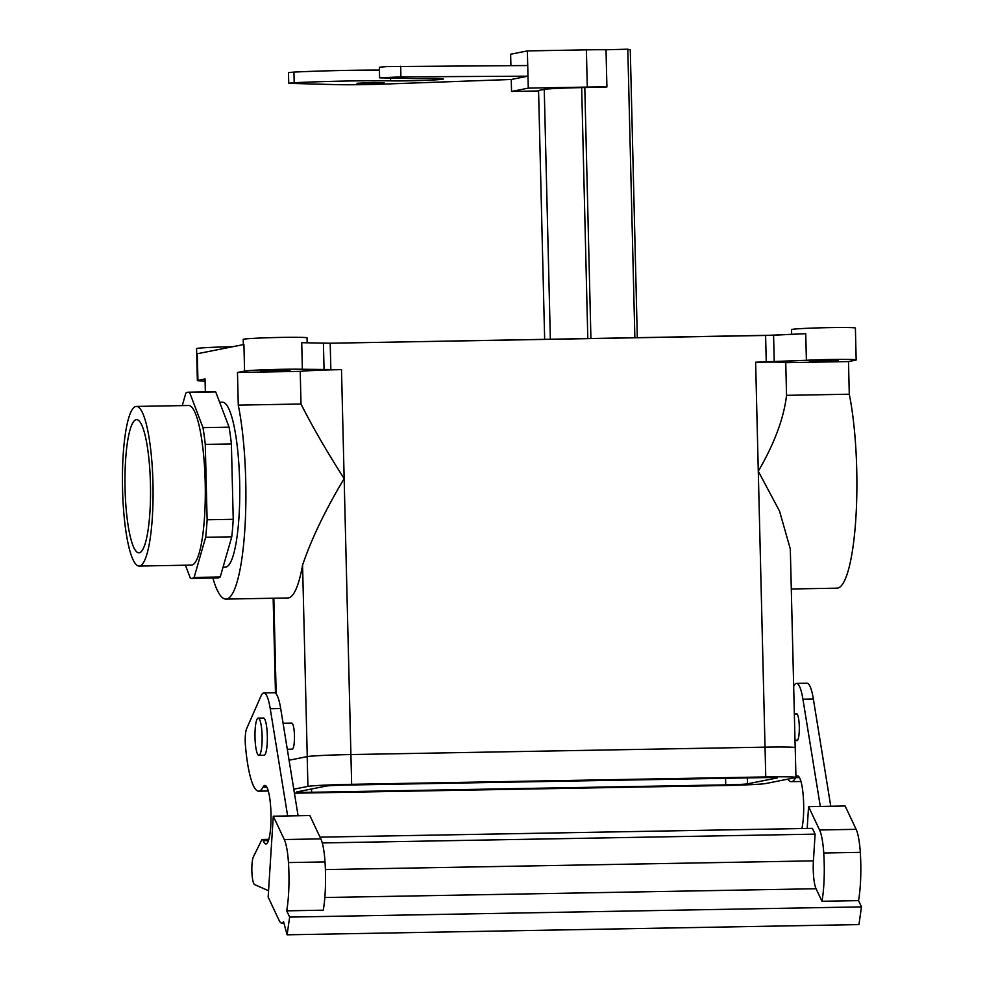 <?xml version="1.0" encoding="UTF-8"?>
<svg xmlns="http://www.w3.org/2000/svg" width="984" height="984" viewBox="0 0 984 984"><rect width="100%" height="100%" fill="white"/><g stroke="black" fill="none" stroke-linecap="round" stroke-linejoin="round"><path stroke-width="1.48" d="M125.066 488.753A66.605 12.743 89 0 1 136.641 419.639A66.605 12.743 89 0 1 150.441 483.722A66.605 12.743 89 0 1 139.027 552.823A66.605 12.743 89 0 1 125.066 488.753A66.605 12.743 89 0 1 136.641 419.639A66.605 12.743 89 0 1 150.441 483.722A66.605 12.743 89 0 1 139.027 552.823A66.605 12.743 89 0 1 125.066 488.753M836.966 588.174A114.415 21.882 -91 0 0 855.859 518.224A114.415 21.882 -91 0 0 849.278 394.215L848.491 361.571L855.588 360.169A31.931 1.082 178.6 0 0 856.166 359.947A31.931 1.082 178.6 0 0 830.336 359.517A31.931 1.082 178.6 0 0 806.388 360.267L774.236 361.792L773.584 335.2L330.206 343.231L301.719 342.69L330.206 343.231L765.601 335.458L805.748 333.687L773.584 335.2L774.236 361.792L755.626 362.223L765.023 747.151L758.283 471.225C774.396 443.636 783.817 418.348 786.548 395.334L849.278 394.215L848.491 361.571L855.588 360.169A31.931 1.082 178.6 0 0 856.166 359.947A31.931 1.082 178.6 0 0 830.336 359.517A31.931 1.082 178.6 0 0 806.388 360.267L755.626 362.223L758.283 471.225L779.562 511.176L790.312 549.01L779.562 511.176L758.283 471.225C774.396 443.636 783.817 418.348 786.548 395.334L849.278 394.215A114.415 21.882 -91 0 1 855.859 518.224A114.415 21.882 -91 0 1 836.966 588.174L791.296 588.986L836.966 588.174M820.951 361.374L838.368 360.464L809.377 361.079L838.368 360.464L809.377 361.079L820.951 361.374M785.749 362.69L848.491 361.571L785.749 362.69L786.548 395.334L785.749 362.69A37.244 1.255 178.6 0 0 755.626 362.223A37.244 1.255 178.6 0 1 785.749 362.69M205.348 391.89L205.041 378.914L197.944 380.328A31.931 1.082 178.6 0 0 197.353 380.55A31.931 1.082 178.6 0 0 205.09 381.054A31.931 1.082 178.6 0 1 197.353 380.55A31.931 1.082 178.6 0 1 197.944 380.328L197.292 353.736L243.921 344.498L197.292 353.736L197.944 380.328L205.041 378.914L205.348 391.89M765.761 776.929L351.645 784.322A37.306 1.255 178.6 0 0 307.93 786.388L293.773 789.193L307.93 786.388A37.306 1.255 178.6 0 1 351.645 784.322L765.761 776.929A37.306 1.255 178.6 0 1 795.958 777.434A37.306 1.255 178.6 0 0 765.761 776.929L765.035 747.151L350.919 754.556A37.306 1.255 178.6 0 0 307.192 756.61L289.075 760.214L307.192 756.61L307.93 786.388L307.192 756.61A37.306 1.255 178.6 0 1 350.919 754.556L351.645 784.322L350.919 754.556L765.035 747.151L765.761 776.929M294.413 793.116A37.306 1.255 178.6 0 0 308.029 792.969L722.145 785.576A37.306 1.255 178.6 0 0 765.872 783.51L795.269 777.68A37.306 1.255 178.6 0 0 795.958 777.434L795.22 747.655A37.306 1.255 178.6 0 0 765.035 747.151A37.306 1.255 178.6 0 1 795.22 747.655L795.958 777.434A37.306 1.255 178.6 0 1 795.269 777.68L765.872 783.51A37.306 1.255 178.6 0 1 722.145 785.576L308.029 792.969A37.306 1.255 178.6 0 1 294.413 793.116M762.194 777.643L348.078 785.035A18.573 0.627 178.6 0 0 326.307 786.056L296.91 791.886A18.573 0.627 178.6 0 0 296.565 792.022A18.573 0.627 178.6 0 0 311.596 792.268L725.725 784.875A18.573 0.627 178.6 0 0 747.483 783.842L776.88 778.012A18.573 0.627 178.6 0 0 777.225 777.889A18.573 0.627 178.6 0 0 762.194 777.643L348.078 785.035A18.573 0.627 178.6 0 0 326.307 786.056L296.91 791.886A18.573 0.627 178.6 0 0 296.565 792.022A18.573 0.627 178.6 0 0 311.596 792.268L725.725 784.875A18.573 0.627 178.6 0 0 747.483 783.842L776.88 778.012A18.573 0.627 178.6 0 0 777.225 777.889A18.573 0.627 178.6 0 0 762.194 777.643M231.388 443.932A93.123 17.81 -91 0 0 229.088 427.167L202.975 427.634A93.123 17.81 89 0 1 205.275 444.399L231.388 443.932A93.123 17.81 -91 0 0 229.088 427.167L215.717 391.939A93.123 17.81 -91 0 0 214.426 391.73A93.123 17.81 -91 0 1 215.717 391.939L189.605 392.407A93.123 17.81 89 0 0 188.313 392.198A93.123 17.81 89 0 1 189.605 392.407L202.975 427.634A93.123 17.81 89 0 1 205.275 444.399L207.12 519.773A93.123 17.81 89 0 1 205.656 537.289L231.769 536.821A93.123 17.81 -91 0 0 233.233 519.306L207.12 519.773A93.123 17.81 89 0 1 205.656 537.289L194.119 577.448A93.123 17.81 89 0 1 191.634 578.408A93.123 17.81 89 0 1 190.355 578.186L185.422 565.21L190.355 578.186A93.123 17.81 89 0 0 191.634 578.408L217.747 577.94A93.123 17.81 -91 0 0 220.232 576.981L194.119 577.448A93.123 17.81 89 0 1 191.634 578.408L217.747 577.94A93.123 17.81 -91 0 0 220.232 576.981L231.769 536.821A93.123 17.81 -91 0 0 233.233 519.306L231.388 443.932L205.275 444.399L207.12 519.773L233.233 519.306L231.388 443.932M185.828 393.157A93.123 17.81 89 0 1 188.313 392.198L214.426 391.73L188.313 392.198A93.123 17.81 89 0 0 185.828 393.157L182.261 405.605L185.828 393.157M135.804 406.478A79.815 15.264 89 0 1 136.333 406.429A79.815 15.264 89 0 1 153.024 485.961A79.815 15.264 89 0 1 139.174 566.046A79.815 15.264 89 0 1 122.52 487.879A79.815 15.264 89 0 1 135.804 406.478A79.815 15.264 89 0 1 136.333 406.429A79.815 15.264 89 0 1 153.024 485.961A79.815 15.264 89 0 1 139.174 566.046A79.815 15.264 89 0 1 122.52 487.879A79.815 15.264 89 0 1 135.804 406.478M291.744 723.105A13.038 2.497 89 0 1 294.462 735.638A13.038 2.497 89 0 1 292.211 749.168L287.303 749.255L292.211 749.168A13.038 2.497 89 0 0 294.462 735.638A13.038 2.497 89 0 0 291.744 723.105L283.084 723.252L291.744 723.105M191.4 565.111A79.815 15.264 -91 0 0 205.189 482.283A79.815 15.264 -91 0 0 188.547 405.494L136.333 406.429L188.547 405.494A79.815 15.264 -91 0 1 205.189 482.283A79.815 15.264 -91 0 1 191.4 565.111L139.174 566.046L191.4 565.111M222.445 402.222A82.484 15.781 89 0 1 239.702 484.411A82.484 15.781 89 0 1 225.398 567.165L223.036 567.202L225.398 567.165A82.484 15.781 89 0 0 239.702 484.411A82.484 15.781 89 0 0 222.445 402.222L219.641 402.272L222.445 402.222M324.068 369.824L330.858 369.812L330.206 343.231L330.858 369.812L341.497 369.627A37.244 1.255 178.6 0 0 300.218 371.362L301.006 404.006C312.469 426.761 326.848 451.631 344.154 478.618L350.907 754.556L344.154 478.618C325.433 509.835 311.571 538.654 302.568 565.074C311.571 538.654 325.433 509.835 344.154 478.618C326.848 451.631 312.469 426.761 301.006 404.006L238.276 405.125A114.415 21.882 89 0 1 244.856 529.146A114.415 21.882 89 0 1 225.963 599.084A114.415 21.882 89 0 1 212.876 578.026A114.415 21.882 89 0 0 225.963 599.084L287.845 597.977A114.415 21.882 -91 0 0 302.568 565.074L307.254 756.61L302.568 565.074A114.415 21.882 -91 0 1 287.845 597.977L225.963 599.084A114.415 21.882 89 0 0 244.856 529.146A114.415 21.882 89 0 0 238.276 405.125L237.476 372.481L300.218 371.362L301.006 404.006L238.276 405.125L237.476 372.481L300.218 371.362A37.244 1.255 178.6 0 1 341.497 369.627L302.371 369.271A31.931 1.082 178.6 0 0 281.99 369.308A31.931 1.082 178.6 0 0 244.573 371.079L237.476 372.481L244.573 371.079L243.921 344.498L244.573 371.079A31.931 1.082 178.6 0 1 281.99 369.308A31.931 1.082 178.6 0 1 302.371 369.271L301.719 342.69L302.371 369.271L324.068 369.824L323.416 343.244L324.068 369.824M232.851 346.688A31.931 1.082 178.6 0 0 196.579 348.643L197.353 380.55L196.579 348.643A31.931 1.082 178.6 0 1 232.851 346.688M281.215 337.414A31.931 1.082 178.6 0 0 243.208 339.394L243.343 344.609L243.208 339.394A31.931 1.082 178.6 0 1 281.215 337.414A31.931 1.082 178.6 0 1 307.045 337.844A31.931 1.082 178.6 0 0 281.215 337.414M829.549 327.623A31.931 1.082 178.6 0 0 791.554 329.603L791.665 334.351L791.554 329.603A31.931 1.082 178.6 0 1 829.549 327.623A31.931 1.082 178.6 0 1 855.391 328.041A31.931 1.082 178.6 0 0 829.549 327.623M272.617 371.177L260.772 370.98L275.397 370.132L290.034 370.267L272.617 371.177L260.772 370.98L275.397 370.132L290.034 370.267L272.617 371.177M267.328 735.934A18.622 3.567 -91 0 0 263.441 718.013L258.226 718.111A18.622 3.567 -91 0 0 254.991 736.795A18.622 3.567 -91 0 0 258.89 755.355A18.622 3.567 -91 0 0 262.101 736.032A18.622 3.567 -91 0 0 258.226 718.111A18.622 3.567 -91 0 0 254.991 736.795A18.622 3.567 -91 0 0 258.89 755.355A18.622 3.567 -91 0 0 262.101 736.032A18.622 3.567 -91 0 0 258.226 718.111L263.441 718.013A18.622 3.567 -91 0 1 267.328 735.934A18.622 3.567 -91 0 1 264.106 755.257A18.622 3.567 -91 0 0 267.328 735.934M287.107 934.8L289.64 917.088L861.48 906.879L858.946 924.591L287.107 934.8L283.54 921.713A33.923 6.494 89 0 1 281.744 923.103A33.923 6.494 89 0 1 279.161 920.446L268.152 897.113L273.281 816.203L284.29 839.536A33.923 6.494 89 0 1 288.46 862.574A50.553 9.668 89 0 1 286.701 910.84L323.256 910.188A50.553 9.668 89 0 0 325.015 861.923L288.46 862.574M325.015 861.923A33.923 6.494 89 0 0 320.846 838.885L309.837 815.551L273.281 816.203M796.228 740.165A13.567 2.595 -91 0 0 796.954 740.694A13.567 2.595 -91 0 0 799.303 727.078A13.567 2.595 -91 0 0 796.462 713.548A13.567 2.595 -91 0 0 795.761 714.101M793.67 686.475A39.914 7.638 89 0 1 796.536 683.4A39.914 7.638 89 0 1 802.919 699.206L820.312 806.437L845.121 805.994L856.129 829.327A33.923 6.494 89 0 1 860.299 852.353A50.553 9.668 89 0 1 858.54 900.618L861.48 906.879M795.761 777.557A29.262 5.596 -91 0 0 795.724 777.618A69.175 13.235 89 0 1 791.382 781.665A69.175 13.235 89 0 1 787.778 779.168M801.849 828.553A29.262 5.596 -91 0 0 803.227 795.847A29.262 5.596 -91 0 0 797.557 775.921A29.262 5.596 -91 0 0 795.945 777.225M320.034 837.15L812.378 828.356L815.109 834.137L813.411 860.865A21.291 4.071 -91 0 0 816.068 888.736L821.984 901.27L858.54 900.618M807.188 828.454L808.565 806.646L819.574 829.979A33.923 6.494 89 0 1 823.743 853.005A50.553 9.668 89 0 1 821.984 901.27M808.565 806.646L820.312 806.437M289.64 917.088L286.701 910.84M268.558 890.729L254.61 884.616A14.366 2.743 89 0 1 251.904 872.267A14.366 2.743 89 0 1 253.405 856.855L261.621 840.151A10.639 2.042 89 0 1 262.31 839.475A10.639 2.042 89 0 1 263.281 840.668A29.262 5.596 -91 0 0 265.938 843.952A29.262 5.596 -91 0 0 271.006 814.592A29.262 5.596 -91 0 0 264.893 785.429A29.262 5.596 -91 0 0 263.048 787.139A69.175 13.235 89 0 1 258.718 791.173A69.175 13.235 89 0 1 245.447 745.663A13.309 2.546 89 0 1 246.566 728.836L260.994 696.02A39.914 7.638 89 0 1 263.86 692.921L274.302 692.736A39.914 7.638 89 0 1 280.686 708.529L298.09 815.761M263.86 692.921A39.914 7.638 89 0 1 270.243 708.714L287.648 815.945M322.272 842.944L815.109 834.137M796.536 683.4L806.978 683.216A39.914 7.638 89 0 1 813.362 699.021L830.767 806.253M229.088 427.167L202.975 427.634L189.605 392.407L215.717 391.939L229.088 427.167M231.769 536.821L205.656 537.289L194.119 577.448L220.232 576.981L231.769 536.821M634.864 337.783L627.804 49.2L606.009 49.766L606.919 86.986A33.923 1.144 178.6 0 0 587.288 87.072L528.273 88.13L527.362 50.91L510.634 54.231L510.905 65.633M606.919 86.986L581.667 87.625A31.931 1.082 178.6 0 0 544.25 89.384L538.568 90.516L544.656 339.394M584.803 87.564L590.929 338.57M627.804 49.2L630.277 49.913L637.312 337.746M606.009 49.766A33.923 1.144 178.6 0 0 586.378 49.852L527.362 50.91M528.273 88.13L511.545 91.45L538.58 90.959M511.545 91.45L511.249 79.483L527.977 76.162L400.931 76.887L379.603 77.834L417.388 78.646A29.262 0.984 -1.4 0 1 443.378 78.991A29.262 0.984 -1.4 0 1 423.304 80.417A29.262 0.984 -1.4 0 1 390.611 80.873A69.175 2.337 178.6 0 0 294.191 82.73L288.743 83.222L290.944 83.419L337.758 84.661A39.914 1.341 178.6 0 0 384.055 84.07L511.249 79.483M373.133 82.447L384.117 82.631L370.562 83.419L356.983 83.283L373.133 82.447M379.418 70.11A69.175 2.337 178.6 0 0 293.933 72.09L288.484 72.595L288.743 83.222M527.719 65.534L386.417 66.617L379.344 67.207L379.603 77.834M747.483 783.842L747.336 777.901L747.483 783.842M311.596 792.268L311.51 788.996L311.596 792.268M725.725 784.875L725.565 778.295L725.725 784.875M766.253 362.038L765.601 335.458L766.253 362.038M273.835 598.235L276.172 693.88L273.835 598.235M341.497 369.627L344.154 478.618L341.497 369.627M806.388 360.267L805.748 333.687L806.388 360.267M819.574 829.979L856.129 829.327M823.743 853.005L860.299 852.353M324.831 897.519L816.068 888.736M320.846 838.885L284.29 839.536M280.686 708.529L270.243 708.714M266.787 787.065L263.048 787.139M268.472 840.57L263.281 840.668M325.397 869.585L813.411 860.865M802.919 699.206L813.362 699.021M795.724 777.618L799.451 777.557M544.25 89.384L550.351 339.296M581.667 87.625L587.805 338.631M587.288 87.072L586.378 49.852M294.191 82.73L293.933 72.09M390.611 80.873L390.537 78.24M400.931 76.887L400.673 66.26M794.986 740.189L797.667 740.14L794.986 740.189M794.346 714.126L797.2 714.076L794.346 714.126M795.17 747.594L790.312 549.01L795.17 747.594M855.391 328.041L856.166 359.947L855.391 328.041M307.045 337.844L307.168 342.826L307.045 337.844M275.471 693.166L273.146 598.247L275.471 693.166M264.106 755.257L258.89 755.355L264.106 755.257M281.744 923.103L283.909 923.066M258.718 791.173L268.288 791.001M262.31 839.475L268.853 839.352M800.964 781.493L791.382 781.665"/></g></svg>

